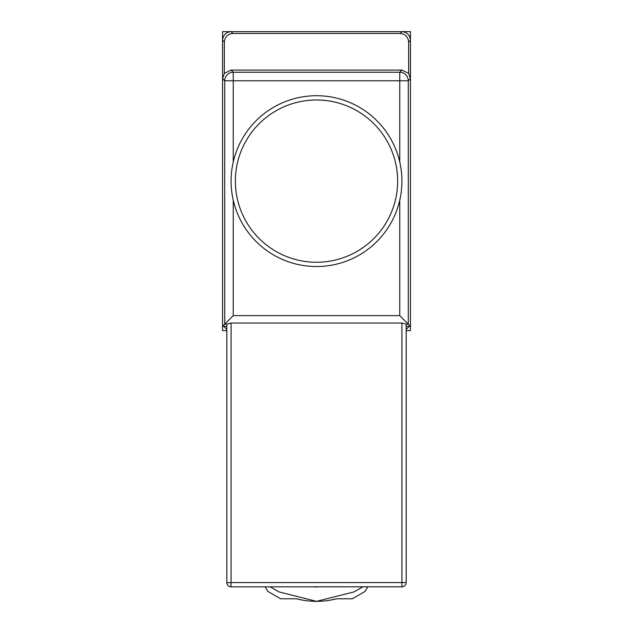 <?xml version="1.0" encoding="UTF-8"?>
<svg xmlns="http://www.w3.org/2000/svg" width="633" height="633" viewBox="0 0 633 633"><rect width="100%" height="100%" fill="white"/><g stroke="black" fill="none" stroke-linecap="round" stroke-linejoin="round"><path stroke-width="0.95" d="M406.18 326.319L410.453 326.319L410.453 330.592L406.18 330.592M226.82 330.592L222.547 330.592L222.547 326.319L226.82 326.319M224.351 41.992L222.547 40.188L222.547 78.627L222.547 31.65L410.453 31.65L410.453 78.627L410.453 40.188L408.649 41.992C408.103 36.841 405.262 34 400.111 33.454L232.889 33.454C227.738 34 224.897 36.841 224.351 41.992L224.351 73.381L231.085 70.089L233.253 72.249L399.747 72.249L401.915 70.089L231.085 70.089M401.915 181.125A85.415 85.415 0 0 1 316.5 266.533A85.415 85.415 0 0 1 231.085 181.125A85.415 85.415 0 0 1 316.5 95.71A85.415 85.415 0 0 1 401.915 181.125A85.415 85.415 0 0 0 316.5 95.71A85.415 85.415 0 0 0 231.085 181.125M362.851 586.831L354.076 591.902L316.5 601.35L278.924 591.902L270.149 586.831M401.915 70.089L408.649 73.381L408.649 41.992M400.111 33.454L401.915 31.65L231.085 31.65L232.889 33.454M401.915 31.65C407.066 32.196 409.907 35.037 410.453 40.188M409.306 326.319L406.18 329.453M226.82 329.453L223.694 326.319M222.547 40.188C223.093 35.037 225.934 32.196 231.085 31.65M408.649 73.381L410.453 78.627L408.293 80.787A8.538 8.538 -135 0 0 399.747 72.249L399.747 80.787L233.253 80.787L233.253 162.024M399.747 162.024L399.747 80.787L408.293 80.787L408.293 324.159L410.453 326.319L410.453 78.627M402.09 586.823L231.085 586.831A4.273 4.273 0 0 1 226.82 582.558L226.82 324.159L224.707 324.159L224.707 80.787L222.547 78.627L222.547 326.319L233.253 315.622L399.747 315.622L399.747 200.218M222.547 78.627L224.351 73.381M399.747 315.622L408.293 324.159L406.18 324.159L406.18 582.558L401.915 582.558L401.915 323.02L231.085 323.02L226.82 324.159M406.18 582.732L406.18 582.558A4.273 4.273 0 0 1 401.915 586.831A4.273 4.273 0 0 0 406.18 582.558M406.18 324.159L401.915 323.02M231.085 323.02L231.085 582.558L226.82 582.732M230.91 586.823L231.085 582.558L401.915 582.558L401.915 586.831M224.707 80.787A8.538 8.538 -45 0 1 233.253 72.249L233.253 80.787L224.707 80.787M367.789 586.831L365.154 591.388L352.344 598.786L336.511 598.786A79.434 79.434 0 0 1 296.489 598.786L280.656 598.786L267.846 591.388L265.211 586.831M314.364 586.831A12.81 12.81 0 0 0 318.636 586.831M302.424 600.092L296.481 598.786M336.519 598.786L330.576 600.092M235.357 181.125A81.143 81.143 0 0 0 316.5 262.26A81.143 81.143 0 0 0 397.643 181.125A81.143 81.143 0 0 0 316.5 99.982A81.143 81.143 0 0 0 235.357 181.125M233.253 200.218L233.253 315.622"/></g></svg>
